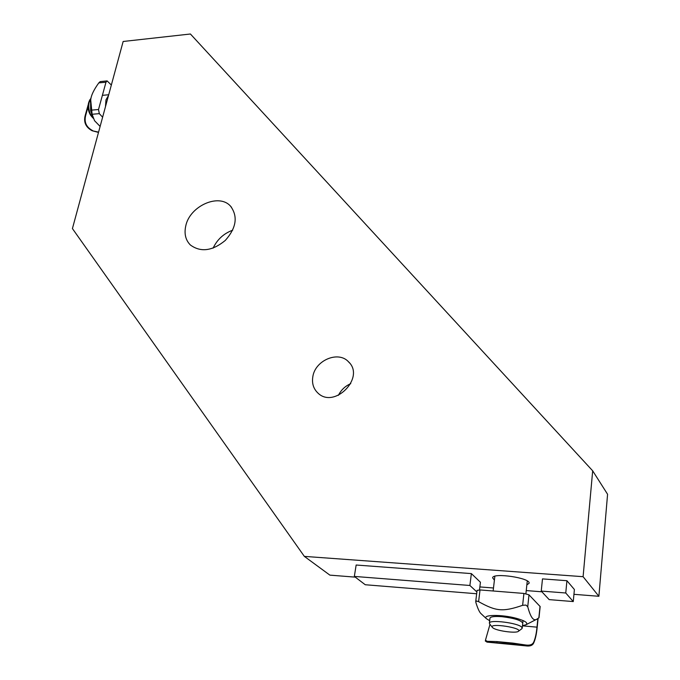 <?xml version="1.0" encoding="UTF-8"?>
<svg xmlns="http://www.w3.org/2000/svg" width="680" height="680" viewBox="0 0 680 680"><rect width="100%" height="100%" fill="white"/><g stroke="black" fill="none" stroke-linecap="round" stroke-linejoin="round"><path stroke-width="1.02" d="M573.265 601.571L565.76 592.994L566.924 580.712L574.387 589.5L573.265 601.571L549.168 599.615L541.237 591.073L542.487 578.892L566.924 580.712M476.884 591.965L469.897 585.48L471.367 573.597L356.15 565.02L354.339 576.419L365.253 584.74L476.671 593.75M471.367 573.597L480.429 582.259L479.502 589.909M565.76 592.994L541.237 591.073M526.847 584.876L529.082 583.287C531.012 578.009 492.635 572.305 492.626 577.838L494.402 580.15M469.897 585.48L354.339 576.419M355.274 577.133L329.885 575.135L304.351 556.385L72.42 228.565L123.156 41.48L190.417 34L592.679 470.823L583.1 576.691L598.885 596.284L607.58 494.275L592.679 470.823M304.351 556.385L583.1 576.691M312.825 376.72C315.103 360.349 338.274 350.498 348.457 361.743C365.729 377.417 334.262 409.504 317.798 392.929C313.438 388.697 311.78 383.291 312.825 376.72M185.708 226.168C189.542 206.048 219.079 192.771 230.613 206.261C238.102 216.546 236.334 227.936 225.301 240.431C212.364 251.03 200.719 252.543 190.374 244.987C185.623 240.159 184.067 233.886 185.708 226.168M598.885 596.284L573.937 594.32M541.917 591.804L526.235 590.571M493.485 587.996L479.867 586.925M350.752 383.656C345.227 386.053 341.113 389.954 338.402 395.344M232.696 230.189C223.728 233.512 217.201 239.496 213.112 248.141M93.296 118.329L91.766 116.671C88.961 112.234 88.128 107.219 89.258 101.634L91.12 97.733M89.258 101.04L88.536 102.986C87.618 107.499 88.298 111.545 90.559 115.124L90.941 115.617M518.389 631.312C516.001 633.658 495.592 630.742 492.635 627.649L492.286 627.258C488.996 622.65 523.226 627.946 518.389 631.312L521.798 628.779L522.206 628.21L521.696 627.138C517.939 622.88 489.166 619.336 489.387 623.118L489.762 624.053M92.76 130.679C86.156 127.228 83.844 121.983 85.816 114.937L85.331 114.98C83.359 121.932 85.612 127.185 92.089 130.73L98.566 132.141M98.498 132.413L92.089 130.73M88.23 104.593L85.331 114.98M88.103 106.683L85.816 114.937M92.446 116.144L90.635 110.594L90.61 100.513M99.322 113.645L92.106 114.266L90.712 99.943C91.078 95.523 93.772 89.845 98.796 82.9L100.189 81.609L107.117 80.903L105.978 82.203L98.507 109.522L99.322 113.645L102.621 117.206M92.106 114.266L94.546 120.7L100.121 126.438M111.342 85.051L107.117 80.903M105.477 106.675L105.961 99.883L108.528 95.421M533.698 642.098C532.55 644.631 529.865 645.601 525.64 644.997L512.924 643.11L512.839 643.935L525.716 645.847C529.788 646.433 532.414 645.558 533.579 643.221L533.698 642.098C535.279 638.529 536.375 633.548 536.987 627.156L537.863 618.587M538.101 618.435L537.183 627.342C536.52 634.253 535.313 639.548 533.579 643.221M485.375 640.951L486.99 642.115L512.839 643.935M496.944 642.404L497.037 641.588L487.169 641.299L485.46 640.212L489.983 624.342M497.037 641.588L512.924 643.11M522.461 625.846L536.987 627.156M522.486 625.668L525.971 624.767C528.377 623.008 525.274 620.891 516.664 618.4C502.044 614.303 481.865 614.558 486.353 618.647L489.668 620.704M477.079 590.402L480.021 589.942L523.906 593.436L528.998 594.83L527.74 606.704L525.895 605.064L522.631 605.319C502.792 612.077 496.128 611.405 478.61 601.647L476.255 600.924L475.821 602.361C477.7 608.404 479.392 612.127 480.904 613.538L481.534 614.134M528.998 594.83L540.158 606.552L539.019 617.687L537.081 619.038C533.664 621.613 530.553 617.5 527.74 606.704M489.957 618.239L489.965 618.129C490.696 616.633 494.7 616.148 501.993 616.692C514.428 618.205 521.347 620.373 522.75 623.186M98.507 109.522L91.281 110.151M105.978 82.203L98.796 82.9M523.906 593.436L522.631 605.319M480.021 589.942L478.61 601.647M540.039 606.279L538.849 617.882M230.613 206.261L231.514 207.298M348.457 361.743L349.528 362.942M108.706 94.758L102.382 95.336M90.559 115.124L91.766 116.671M89.148 101.252L90.023 99.484M494.862 576.258L493.136 590.988M489.965 618.129L489.387 623.118M527.263 580.958L525.904 593.708M523.031 620.542L522.223 628.09M492.286 627.258L489.549 623.781M91.553 113.985L92.778 116.96M90.338 102.025L90.712 99.943M486.99 642.115L525.716 645.847M485.46 640.212L485.358 641.121M525.971 624.767L537.081 619.038M486.353 618.647L480.904 613.538M477.079 590.367L475.719 601.528"/></g></svg>
